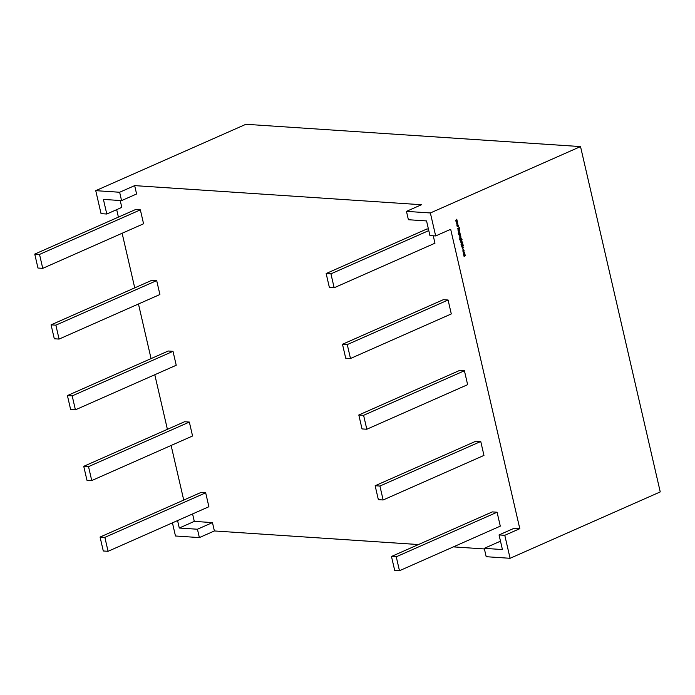 <?xml version="1.0" encoding="UTF-8"?>
<svg xmlns="http://www.w3.org/2000/svg" width="695" height="695" viewBox="0 0 695 695"><rect width="100%" height="100%" fill="white"/><g stroke="black" fill="none" stroke-linecap="round" stroke-linejoin="round"><path stroke-width="1.04" d="M463.669 251.842L464.451 253.102L464.051 253.527L463.218 252.971L463.669 251.842L464.321 252.381M464.451 253.102L463.86 253.51L463.218 252.971M462.627 245.648L462.001 246.404L461.801 245.144L462.149 246.212L462.861 244.831L463.235 245.926L462.913 245.031L462.192 246.421L461.576 245.987M461.715 245.257L462.149 246.212M462.861 244.831L463.383 245.205L463.044 245.908L462.67 244.814M463.209 245.257L462.531 245.257M462.045 241.791L462.661 242.051L462.218 242.564L460.898 242.833L462.045 241.791M460.316 238.116L461.523 239.532L460.125 240.088L459.795 238.472L460.394 239.81L460.507 238.124L461.35 238.68L460.507 238.124M460.099 240.088L459.595 239.48M459.551 239.375L460.394 239.81M459.317 234.875L460.802 233.998L460.116 234.528L460.064 236.213L459.065 234.893M460.629 234.076L459.925 234.51L460.064 236.213L459.213 235.648M458.17 231.009L459.378 230.254L459.091 231.956L458.405 232.034L459.43 231.096L458.17 231.009M459.43 231.096L458.153 230.922M456.311 222.947L457.397 221.688L456.658 222.782L457.684 222.913L456.91 223.868L457.97 224.172L456.563 224.042L457.336 223.086L456.311 222.947M450.681 229.298L435.669 235.935L430.361 212.965L580.525 146.584L660.25 491.912L510.087 558.293L504.787 535.315L519.799 528.678L450.681 229.298M455.729 220.437L456.815 219.168L456.076 220.272L457.101 220.402L456.328 221.358L457.388 221.653L455.981 221.531L456.754 220.567L455.729 220.437M456.893 225.467L457.979 224.198L457.241 225.293L458.266 225.432L457.492 226.379L458.552 226.683L457.145 226.553L457.918 225.597L456.893 225.467M457.605 228.577L459.282 227.621L458.674 228.108L459.603 229.037L458.578 228.281L457.909 229.88L458.439 228.212L457.605 228.577M458.014 230.323L459.221 229.567L458.014 230.323M458.987 232.347L460.186 233.763L458.796 234.319L458.465 232.703L459.065 234.041L459.178 232.356L460.012 232.912L459.178 232.356M458.761 234.311L458.257 233.711M458.222 233.607L459.065 234.041M459.56 237.03L460.768 236.283L460.924 237.065L459.56 237.03M460.768 236.899L459.543 236.943M459.777 237.977L460.985 237.221L459.777 237.977M460.42 240.748L462.132 239.766L461.437 240.296L461.341 241.695L460.655 241.773L461.671 240.835L460.42 240.748M461.671 240.835L460.394 240.661M461.384 243.415L462.774 242.763L461.358 244.188L463.105 244.188L461.185 244.275L461.384 243.415M462.601 242.833L461.376 243.511L461.758 244.536M462.887 244.067L462.071 244.649L461.185 244.275M461.836 246.89L463.8 247.185L462.323 249.001L462.748 248.211L461.836 246.89L463.8 247.185L462.279 248.81M463.2 249.844L464.069 250.461L463.947 251.338L463.261 250.035L463.235 251.651L462.766 251.017L463.452 249.8M463.913 250.513L463.07 250.026L462.922 250.956M463.574 254.405L464.781 253.649L465.233 255.517L464.086 256.629L465.068 255.543L463.782 255.317L464.816 254.431L463.574 254.405M465.068 255.543L463.808 255.43M464.816 254.431L463.548 254.309M500.635 541.796L499.271 541.709L484.259 548.346L486.187 556.704L510.087 558.293M192.576 513.935L194.296 521.389L179.284 528.026L177.564 520.581M172.438 522.84L175.47 535.993L199.369 537.591L197.441 529.234L179.284 528.026M103.416 199.404L121.573 200.612L119.644 192.254L95.745 190.665L101.053 213.643L106.787 214.025L103.416 199.404M430.361 212.965L406.462 211.367L421.474 204.73L134.665 185.617L136.594 193.975L121.573 200.612M134.665 185.617L119.644 192.254M406.462 211.367L408.391 219.724L426.556 220.932L429.927 235.553L435.669 235.935M95.745 190.665L245.908 124.283L580.525 146.584M418.451 544.55L214.39 530.954L199.369 537.591M484.398 548.946L453.392 546.878M484.259 548.346L502.424 549.554L499.045 534.933L504.787 535.315M120.218 200.525L121.807 207.388L106.787 214.025M499.045 534.933L514.065 528.296L519.799 528.678M183.732 500.07L171.118 445.469M167.399 429.336L154.794 374.727M151.067 358.603L138.461 303.993M134.734 287.86L122.129 233.259M118.402 217.127L116.682 209.647M100.071 537.053L200.898 492.486L205.677 492.807L208.891 506.724L108.073 551.3L103.286 550.979L100.071 537.053L104.858 537.374L108.073 551.3M83.739 466.319L184.566 421.743L189.344 422.065L192.558 435.991L91.74 480.558L86.953 480.236L83.739 466.319L88.526 466.632L91.74 480.558M67.415 395.577L168.233 351.01L173.012 351.331L176.226 365.257L75.407 409.824L70.629 409.503L67.415 395.577L72.193 395.898L75.407 409.824M51.082 324.843L151.901 280.276L156.688 280.589L159.902 294.515L59.075 339.082L54.297 338.769L51.082 324.843L55.861 325.164L59.075 339.082M34.75 254.101L135.577 209.534L140.355 209.855L143.57 223.781L42.743 268.348L37.964 268.027L34.75 254.101L39.528 254.422L42.743 268.348M428.433 229.055L426.973 228.95L326.155 273.526L329.369 287.443L334.147 287.765L434.974 243.198L433.254 235.779M448.084 300.005L443.306 299.693L342.487 344.26L345.702 358.186L350.48 358.498L451.298 313.932L448.084 300.005L347.265 344.581L350.48 358.498M464.416 370.748L459.638 370.426L358.811 414.993L362.026 428.919L366.812 429.241L467.631 384.674L464.416 370.748L363.598 415.315L366.812 429.241M480.749 441.481L475.971 441.169L375.144 485.736L378.358 499.662L383.136 499.974L483.963 455.407L480.749 441.481L379.922 486.048L383.136 499.974M497.081 512.224L492.303 511.902L391.476 556.469L394.69 570.395L399.469 570.717L500.296 526.141L497.081 512.224L396.254 556.791L399.469 570.717M194.296 521.389L212.462 522.597L214.39 530.954M212.462 522.597L197.441 529.234M396.254 556.791L391.476 556.469M379.922 486.048L375.144 485.736M363.598 415.315L358.811 414.993M347.265 344.581L342.487 344.26M428.78 230.584L330.933 273.839L334.147 287.765M330.933 273.839L326.155 273.526M140.355 209.855L39.528 254.422M156.688 280.589L55.861 325.164M173.012 351.331L72.193 395.898M189.344 422.065L88.526 466.632M205.677 492.807L104.858 537.374M456.076 220.272L456.867 219.385M455.885 220.254L457.101 220.402M456.328 221.358L457.11 220.437M456.137 221.34L457.345 221.444M457.258 221.887L456.658 222.782M456.467 222.774L457.684 222.913M456.91 223.868L457.692 222.947M456.719 223.851L457.927 223.955M457.84 224.398L457.241 225.293M457.049 225.284L458.266 225.432M458.083 225.449L457.492 226.379M457.301 226.37L458.509 226.474M459.134 227.804L458.674 228.108M458.483 228.099L459.543 228.751M457.588 228.49L458.439 228.212M459.074 229.758L457.988 230.236M459.004 230.54L459.586 231.061M459.395 231.053L458.431 232.147M459.239 231.079L458.778 230.679L459.239 231.079M459.994 233.755L458.604 234.302M458.7 233.398L459.334 233.824L458.7 233.398L459.021 232.547L458.891 233.416L459.525 233.841L459.864 232.999L459.213 232.556L459.864 232.999M459.673 232.981L459.021 232.547L459.673 232.981M458.726 233.398L459.525 233.841M460.359 235.145L459.716 234.702L459.369 235.579L460.012 236.013L460.359 235.145L459.525 234.684L460.168 235.127L459.525 234.684L459.178 235.562L459.821 236.005L459.178 235.562M459.204 235.562L460.012 236.013M460.438 236.552L460.933 236.865M460.837 237.412L459.76 237.89M461.332 239.523L459.934 240.07M461.193 238.767L460.359 238.316L461.002 238.75L460.359 238.316L460.038 239.167L460.663 239.601L460.038 239.167L460.855 239.61L461.193 238.767L460.55 238.333L460.229 239.184L460.855 239.61M461.984 239.957L461.437 240.296M461.245 240.288L461.836 240.8M461.645 240.791L460.681 241.886M461.48 240.826L461.028 240.418L461.48 240.826M461.966 242.268L460.881 242.746M461.167 244.171L461.567 244.527L461.567 243.519M461.88 244.631L460.993 244.258M461.567 245.891L461.958 246.204L461.932 245.292M462.001 246.404L461.384 245.969M462.714 247.229L462.705 248.019L463.461 247.351L462.714 247.229L462.896 248.028M463.721 250.504L463.07 250.026L463.721 250.504M462.731 250.947L463.278 251.451M463.009 249.826L463.878 250.452M463.478 251.825L463.973 251.851M463.174 252.884L463.817 253.31L463.174 252.884L463.713 252.042L463.365 252.902L464.008 253.328L464.356 252.459L463.713 252.042L464.356 252.459M464.164 252.45L463.522 252.024L464.164 252.45M463.2 252.884L464.008 253.328M464.781 254.387L464.79 255.048M464.599 255.039L465.233 255.517M465.042 255.499L464.06 256.542M464.877 255.534L464.121 255.282L464.877 255.534M464.625 254.422L463.904 254.153L464.625 254.422"/></g></svg>
